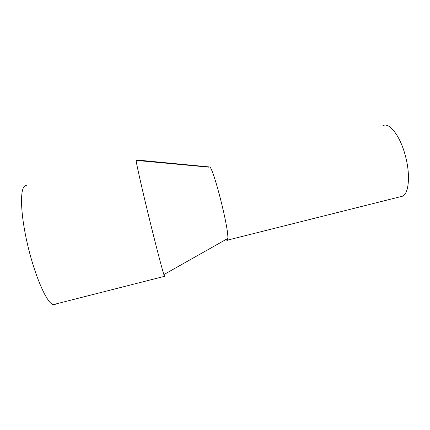 <?xml version="1.0" encoding="UTF-8"?>
<svg xmlns="http://www.w3.org/2000/svg" width="430" height="430" viewBox="0 0 430 430"><rect width="100%" height="100%" fill="white"/><g stroke="black" fill="none" stroke-linecap="round" stroke-linejoin="round"><path stroke-width="0.64" d="M209.222 166.926L209.55 166.958C213.027 166.367 228.878 228.163 227.825 238.451L227.545 240.117C227.255 240.682 226.777 240.451 226.115 239.413M382.883 125.689C389.247 121.857 400.33 135.977 405.463 156.117C410.478 174.693 408.935 193.097 402.792 196.128L399.986 196.832M209.018 167.114L209.517 166.953M26.558 185.765C20.086 184.018 19.543 208.566 26.848 241.407C34.088 274.243 46.607 303.134 53.164 304.644L55.223 304.521M136.073 160.1L136.084 159.928C135.746 160.723 140.535 182.433 147.49 211.151C154.434 239.843 161.664 267.745 163.862 274.587L164.749 276.657M163.862 274.587L227.825 238.451L227.201 240.424M208.98 167.184L136.412 160.406M227.551 240.117L402.792 196.128M53.164 304.644L164.475 276.334M136.084 159.928L209.55 166.958"/></g></svg>
